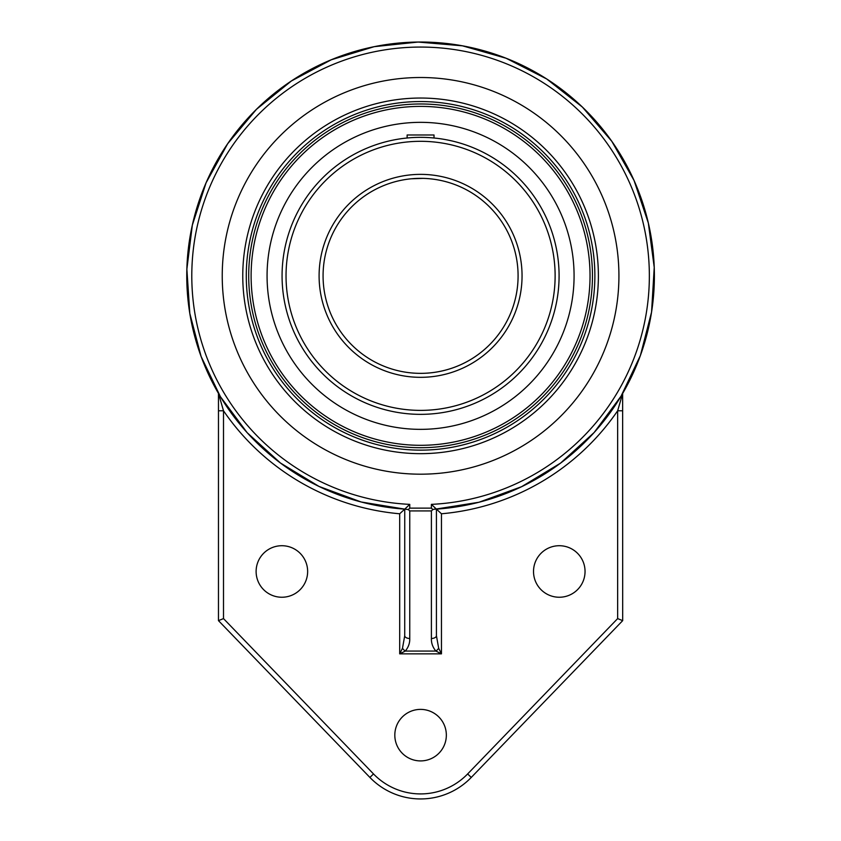 <?xml version="1.0" encoding="UTF-8"?>
<svg xmlns="http://www.w3.org/2000/svg" width="841" height="841" viewBox="0 0 841 841"><rect width="100%" height="100%" fill="white"/><g stroke="black" fill="none" stroke-linecap="round" stroke-linejoin="round"><path stroke-width="1.26" d="M222.234 275.848A198.339 198.339 0 0 1 420.574 77.509A198.339 198.339 0 0 1 618.923 275.848A198.339 198.339 0 0 1 420.574 474.187A198.339 198.339 0 0 1 222.234 275.848M420.574 453.667A177.819 177.819 0 0 0 574.571 186.944A177.819 177.819 0 0 0 266.586 186.944A177.819 177.819 0 0 0 420.574 453.667M431.401 510.929L432.852 509.593L431.401 508.132L409.756 508.132L408.305 509.593L409.756 510.929L431.401 510.929L431.401 638.487A5.035 2.796 0 0 0 436.426 635.701L436.426 509.12L431.401 504.369L431.401 508.132M431.401 638.487C431.233 643.102 432.737 647.297 435.88 651.06L441.462 653.846L441.462 513.777L436.016 508.742L432.852 509.593M408.305 509.593L404.752 509.12L404.731 635.701A5.035 2.796 0 0 0 409.756 638.487L409.756 510.929M404.731 635.701L402.482 648.264A5.035 2.145 45 0 0 405.278 651.06C408.421 647.286 409.914 643.102 409.756 638.487M402.482 648.264L399.696 653.846L405.278 651.06L435.88 651.06A5.035 2.145 -45 0 0 438.666 648.264L436.426 635.701M436.395 509.12A233.809 233.809 0 0 0 654.151 265.293A233.809 233.809 0 0 0 415.296 42.092A233.809 233.809 0 0 0 186.765 275.848A233.809 233.809 0 0 0 404.752 509.12L409.756 504.369A228.773 228.773 0 0 1 224.274 158.35A228.773 228.773 0 0 1 616.873 158.35A228.773 228.773 0 0 1 431.401 504.369M223.506 618.598L218.471 620.637L369.893 777.431L373.509 773.941L223.506 618.598L223.506 410.786A238.844 238.844 0 0 0 399.696 513.777L399.696 653.846L441.462 653.846L438.666 648.264M218.471 410.786L223.506 410.786L218.471 393.409L218.471 620.637M399.696 513.777L404.731 509.12L361.188 501.993L319.023 486.445L280.452 463.013L247.17 432.695L220.426 396.71L201.104 356.468L189.814 313.451L186.87 269.162L192.337 225.115L206.077 182.812L227.659 143.748L256.421 109.351L291.385 80.978L331.228 59.795L374.203 46.675L418.114 42.05L462.476 45.824L506.093 58.239L546.65 78.938L582.361 107.038L611.838 141.351L634.061 180.5L648.337 223.033L654.235 267.406L651.565 312.095L640.39 355.522L621.057 396.174L594.145 432.516L560.579 463.107L521.62 486.687L478.992 502.245L434.923 509.226M622.687 410.786L617.651 410.786L617.651 618.598L622.687 620.637L622.634 393.493M622.687 393.409L617.651 410.786A238.844 238.844 0 0 1 441.462 513.777M369.893 777.431A70.465 70.465 0 0 0 471.265 777.431L622.687 620.637M533.52 571.481A25.756 25.756 0 0 1 572.164 549.173A25.756 25.756 0 0 1 572.164 593.788A25.756 25.756 0 0 1 533.52 571.481M394.818 735.15A25.756 25.756 0 0 1 433.462 712.842A25.756 25.756 0 0 1 433.462 757.457A25.756 25.756 0 0 1 394.818 735.15M256.116 571.481A25.756 25.756 0 0 1 294.76 549.173A25.756 25.756 0 0 1 294.76 593.788A25.756 25.756 0 0 1 256.116 571.481M248.705 275.848A171.869 171.869 0 0 0 420.574 447.717A171.869 171.869 0 0 0 592.453 275.848A171.869 171.869 0 0 0 420.574 103.979A171.869 171.869 0 0 0 248.705 275.848M420.574 122.344A153.504 153.504 0 0 0 267.07 275.848A153.504 153.504 0 0 0 420.574 429.352A153.504 153.504 0 0 0 574.077 275.848A153.504 153.504 0 0 0 420.574 122.344M431.727 137.798L434.019 137.998L434.019 134.991L407.139 134.991L407.139 137.998L408.148 137.903M411.112 178.797L423.16 178.366M428.08 178.628L430.045 178.797M430.098 178.797A97.514 97.514 0 0 0 420.574 178.334A97.514 97.514 0 0 1 430.098 178.797L431.706 178.975A97.514 97.514 0 0 1 432.957 179.122L432.989 179.133A97.514 97.514 0 0 1 517.888 282.071A97.514 97.514 0 0 1 420.574 373.362A97.514 97.514 0 0 0 517.888 282.071A97.514 97.514 0 0 0 432.989 179.133M409.451 178.975L411.06 178.797M558.435 289.283L558.634 287.002L558.435 289.283M558.876 283.343L558.992 280.989M559.055 278.455L559.086 275.848A138.502 138.502 0 0 0 420.574 137.346A138.502 138.502 0 0 0 282.071 275.848A138.502 138.502 0 0 0 420.574 414.35A138.502 138.502 0 0 0 559.086 275.848A138.502 138.502 0 0 0 420.574 137.346A138.502 138.502 0 0 0 282.071 275.848A138.502 138.502 0 0 0 420.574 414.35A138.502 138.502 0 0 0 559.086 275.848M558.634 264.694L558.435 262.413M558.876 268.353L558.992 270.707M518.088 275.848A97.514 97.514 0 0 1 371.827 360.295A97.514 97.514 0 0 1 371.827 191.401A97.514 97.514 0 0 1 518.088 275.848A97.514 97.514 0 0 1 371.827 360.295A97.514 97.514 0 0 1 371.827 191.401A97.514 97.514 0 0 1 518.088 275.848M428.08 137.546L425.725 137.44M423.191 137.367L420.574 137.346M409.43 137.798L408.19 137.903M409.756 508.132L409.756 504.369M471.265 777.431L467.638 773.941A65.43 65.43 0 0 1 373.509 773.941M617.651 618.598L467.638 773.941M420.574 101.551A174.297 174.297 0 0 1 571.523 362.997A174.297 174.297 0 0 1 269.635 362.997A174.297 174.297 0 0 1 420.574 101.551M522.051 275.848A101.477 101.477 0 0 0 369.84 187.964A101.477 101.477 0 0 0 369.84 363.733A101.477 101.477 0 0 0 522.051 275.848M555.123 275.848A134.539 134.539 0 0 1 420.574 410.387A134.539 134.539 0 0 1 286.035 275.848A134.539 134.539 0 0 1 420.574 141.309A134.539 134.539 0 0 1 555.123 275.848M431.706 178.975A97.514 97.514 0 0 1 432.957 179.122M251.112 275.848A169.462 169.462 0 0 1 420.574 106.386A169.462 169.462 0 0 1 590.035 275.848A169.462 169.462 0 0 1 420.574 445.31A169.462 169.462 0 0 1 251.112 275.848"/></g></svg>
